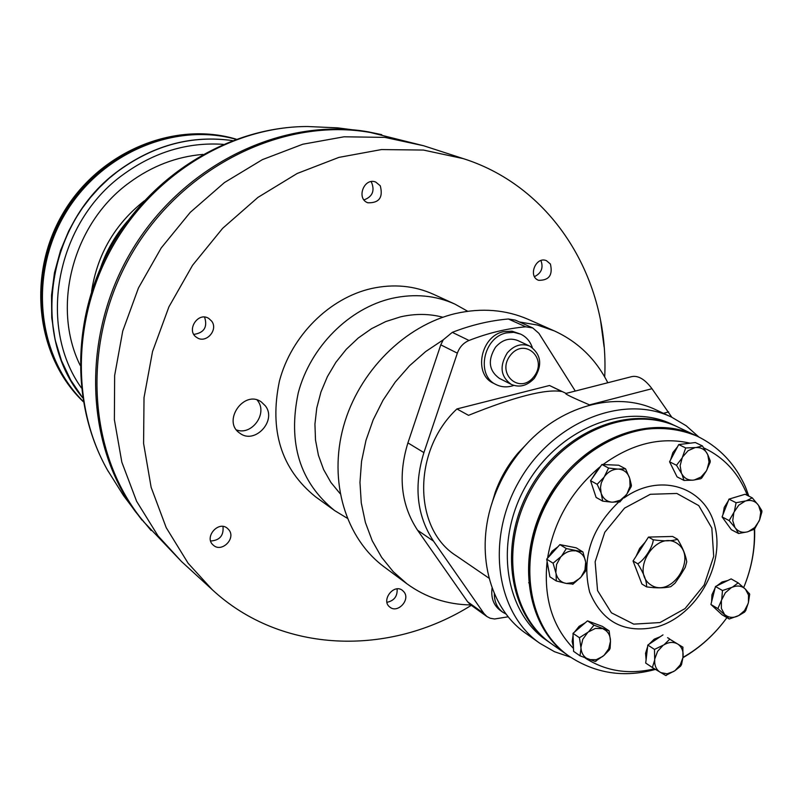 <?xml version="1.0" encoding="UTF-8"?>
<svg xmlns="http://www.w3.org/2000/svg" width="802" height="802" viewBox="0 0 802 802"><rect width="100%" height="100%" fill="white"/><g stroke="black" fill="none" stroke-linecap="round" stroke-linejoin="round"><path stroke-width="1.2" d="M204.59 317.121C207.728 327.046 204.149 332.81 193.833 334.404M211.658 321.131C218.575 329.913 205.964 343.998 196.921 337.572C185.543 331.005 197.873 311.196 208.801 318.474L211.658 321.131M397.12 588.899C397.551 596.277 394.173 600.748 386.975 602.312M404.158 592.127C410.454 600.086 397.511 613.71 389.882 607.124C380.619 600.588 393.782 583.204 402.514 590.432L404.158 592.127M540.939 260.55C543.556 267.798 541.41 273.161 534.493 276.62M550.413 264.038C552.969 275.086 549.019 280.5 538.553 280.299C527.666 276.459 535.866 256.008 546.433 260.66L550.413 264.038M370.995 181.653L371.617 182.515C374.905 190.966 372.369 196.761 364.008 199.898M380.268 185.773C383.306 197.442 379.156 203.106 367.827 202.786C355.908 198.645 364.128 177.142 375.757 182.084L380.268 185.773M222.986 526.483C223.848 535.525 219.748 540.368 210.665 541.009M228.951 529.922C236.179 538.673 221.552 552.999 213.342 545.18C203.628 537.51 218.395 520.117 227.537 528.438L228.951 529.922M257.131 400.018L257.743 400.83C267.878 413.621 251.728 435.807 236.51 429.952M265.412 405.912C277.141 420.769 254.615 444.869 239.838 433.19C221.743 421.481 243.948 389.291 261.342 401.962L265.412 405.912M513.861 385.411C507.596 387.587 501.681 387.316 496.117 384.589C475.746 375.657 483.265 337.261 506.403 332.91L513.761 332.329L520.688 334.143C526.272 336.82 530.152 341.291 532.307 347.557M511.215 384.358L499.415 378.404C488.819 370.664 487.506 360.268 495.496 347.226C502.222 339.667 509.671 337.452 517.841 340.559L529.841 346.133C521.601 342.995 514.092 345.251 507.305 352.88C499.245 366.073 500.538 376.559 511.215 384.358C519.375 387.887 527.064 385.892 534.282 378.364C542.723 365.05 541.24 354.314 529.841 346.133M496.117 384.589L493.43 383.216C473.09 374.293 480.588 335.988 503.676 331.647L512.057 331.186L520.688 334.143M506.222 614.172L502.924 612.317C497.16 608.006 494.293 601.771 494.333 593.61M502.924 612.317L500.298 610.462C493.531 605.269 490.804 597.761 492.097 587.956M151.127 530.523L135.508 511.746C83.979 442.072 81.453 332.399 133.282 248.099C184.931 163.668 283.286 116.891 368.088 131.819L381.722 134.646M83.258 401.501C37.333 356.609 27.97 276.088 63.97 214.665C99.648 153.042 174.305 121.463 236.009 139.257M83.238 401.401C37.704 356.389 28.601 276.179 64.471 214.946C100.029 153.543 174.295 121.894 235.908 139.297M471.315 605.32C389.231 656.898 281.422 653.861 212.279 589.711L188.139 563.275L166.215 527.666L151.127 487.285L143.588 443.426L144.019 397.632L152.54 351.537L168.911 306.865L192.57 265.272L222.645 228.319L257.983 197.362L297.221 173.463L338.895 157.392L381.461 149.563L423.426 150.054L463.366 158.646C553.51 187.197 609.36 279.868 604.718 376.95M454.924 304.118L433.481 294.294C414.253 285.652 393.632 283.718 371.597 288.499C329.301 298.023 291.347 335.858 279.457 380.97C269.121 430.353 281.141 468.959 315.537 496.789L334.655 510.593C299.788 482.363 287.667 443.085 298.274 392.759C310.464 346.775 349.131 308.128 392.108 298.334C414.494 293.432 435.436 295.357 454.924 304.118L467.726 311.276M212.279 589.711L181.523 561.55L143.769 521.871L139.558 516.558C85.984 447.466 81.804 336.489 133.593 250.735C185.172 164.851 284.86 117.092 370.564 132.52L371.486 132.681M443.225 339.847L425.702 351.537L409.581 365.712L395.236 382.073L383.015 400.258L373.181 419.837L365.973 440.368L361.542 461.381L359.968 482.393L361.271 502.934L365.411 522.543L372.248 540.789L381.612 557.3L393.261 571.726L406.935 583.796C425.792 597.51 447.075 604.558 470.784 604.949L467.606 601.771L417.601 530.252C401.01 505.059 397.782 475.937 407.917 442.884L440.779 344.85L443.225 339.847L452.298 332.359C470.894 325.101 489.571 320.65 508.328 318.985L515.295 320.128L532.759 327.948L538.904 333.341L575.285 391.055M508.267 616.778L494.603 618.984L490.192 618.242L486.964 616.568L483.937 613.49L433.521 541.149C416.799 515.666 413.591 486.152 423.907 452.609L457.351 353.151C459.566 347.076 463.456 342.855 469.02 340.469C487.857 333.081 506.754 328.519 525.721 326.805L532.759 327.948M489.04 578.212L456.258 555.786C412.95 528.729 412.428 450.523 456.919 408.94L549.5 385.491L566.092 393.401M631.525 376.679L631.816 376.609C638.282 375.336 645.008 379.366 651.986 388.709L671.825 417.251M589.891 405.06L589.52 404.88C573.39 397.993 565.44 394.203 565.661 393.511L565.711 393.491M570.573 657.209L554.543 651.735L539.876 643.314C495.706 612.778 485.461 538.373 519.736 480.137C553.48 421.591 623.254 393.792 671.615 417.15L686.171 425.752L698.843 437M539.876 643.314L526.112 633.56C488.959 608.157 474.383 550.723 493.661 498.263C500.268 479.897 509.932 463.315 522.633 448.508C558.763 405.862 615.916 390.213 656.327 409.992L671.615 417.15M491.756 503.947L495.265 492.268C500.498 477.721 508.147 464.589 518.212 452.859L526.643 444.047M549.5 385.491L561.851 391.536C546.022 388.709 514.914 396.639 468.518 415.336L456.919 408.94M677.51 539.215L677.53 539.225C682.542 547.305 685.62 554.844 686.753 561.821L685.219 567.395L680.387 575.395L675.063 583.114L670.763 586.683C664.176 588.157 656.126 588.227 646.612 586.884C646.773 581.079 643.826 573.38 637.76 563.776C644.227 560.387 653.008 546.794 653.249 539.786C664.307 541.33 672.387 541.139 677.51 539.215L672.577 536.458L648.477 537.079L653.249 539.786M646.612 586.884L641.901 584.016L633.049 560.979L637.76 563.776M633.049 560.979L648.477 537.079M637.801 573.34L635.655 567.756M636.116 556.237L639.625 548.448L645.249 542.092M744.557 611.184L744.507 612.157L738.742 615.575L729.269 618.984M749.168 593.249L749.69 594.232L748.446 602.402L745.73 610.603L744.507 612.157M717.87 608.588L710.923 604.477L721.99 614.723L729.229 618.994L717.87 608.588L721.73 599.736L722.472 590.523L732.306 587.224L738.171 582.874L745.489 589.249L749.69 594.232M761.419 510.754L761.9 511.917L759.654 519.716L754.522 529.17L747.334 531.886L738.572 533.5M752.256 497.852L745.088 494.273L728.968 499.125L722.081 516.899L731.334 529.691L738.562 533.5L735.554 528.237L729.148 520.598L734.291 511.766L736.086 502.734L746.201 500.839L752.256 497.852L758.622 505.501L761.81 510.613L761.9 511.917M754.512 528.478L754.522 529.17M702.442 445.942L707.795 454.754L710.241 460.819L710.161 462.273L706.311 471.015L701.81 477.912L700.707 478.744L693.159 480.147L684.016 480.428L681.931 474.112L676.487 465.27L682.171 457.932L685.71 447.957L696.076 447.546L702.442 445.942L695.354 442.544L678.723 444.559L685.71 447.957M709.8 461.1L710.161 462.273M608.578 468.057L617.791 469.1L625.58 468.839L618.723 465.23L601.891 464.498L608.578 468.057L601.299 482.844L600.497 487.405L601.089 492.879L597.159 484.298L603.796 477.481M619.605 501.731L611.916 502.172L602.733 501.15L601.089 492.879M630.923 485.601L631.154 486.734L627.024 493.832L619.685 502.072M625.58 468.839L629.75 478.523L631.415 485.27L631.154 486.734M572.658 584.036L566.372 583.445L556.287 580.959L556.087 573.56L553.079 563.204L561.49 556.177L566.342 548.578L582.853 551.906L576.197 547.826L559.896 544.608L566.342 548.578M585.811 569.5L585.911 570.643L581.009 577.069L572.758 584.327M582.924 551.987L585.681 562.102L586.382 569.149L585.921 570.643M609.38 648.688L609.38 649.881L604.006 655.384L595.134 661.46L579.986 655.805L581.029 648.317L579.445 637.73L588.538 631.866L593.971 625.159L609.119 630.863L602.372 626.382L587.485 620.858L593.971 625.159M609.129 630.903L610.482 641.229L610.121 648.267L609.38 649.881M579.986 655.805L573.58 651.334L573.019 633.349L587.485 620.858M573.019 633.349L579.445 637.73M710.923 604.477L715.484 586.503L731.123 578.894L738.171 582.874M715.484 586.503L722.472 590.523M717.269 610.362L713.559 606.924M711.595 601.811L711.955 594.763L715.113 587.986M716.898 585.811L722.061 581.981L727.765 580.528M722.081 516.899L729.148 520.598M728.968 499.125L736.086 502.734M728.136 525.28L723.665 519.084M722.933 514.694L724.256 507.355L728.296 500.869M730.863 498.553L740.807 495.556M684.016 480.428L677.068 476.869L669.56 461.782L678.723 444.559M669.56 461.782L676.487 465.27M674.833 472.378L670.673 464.027M670.642 459.736L672.898 452.559L677.59 446.694M681.389 444.238L690.121 443.175C660.848 436.559 631.816 443.676 603.034 464.548M602.733 501.15L596.107 497.43L590.533 480.659L601.891 464.498M590.533 480.659L597.159 484.298M591.916 478.694L598.613 468.047L600.257 466.834M605.189 464.639L612.848 464.97M594.573 492.819L591.335 483.075M556.287 580.959L549.901 576.818L546.693 559.144L559.896 544.608M546.693 559.144L553.079 563.204M573.49 648.447C552.418 626.703 543.596 597.971 547.024 562.252L549.079 572.267M548.247 557.44L552.147 551.154L557.881 546.824M563.425 545.3L570.092 546.613M573.45 647.234L572.147 641.56L573.079 635.354M574.493 632.076L579.104 626.322L585.199 622.833M591.144 622.212L596.046 624.006M646.101 659.705L645.56 653.289L647.625 646.643M649.129 644.166L654.201 639.184L660.307 636.688M667.575 637.67L668.928 638.502M654.442 668.818C628.968 674.813 605.981 671.274 585.47 658.201M682.933 657.71C700.166 647.675 714.823 634.312 726.903 617.65C714.682 634.422 700.036 647.675 682.963 657.399M754.321 529.33C755.143 548.889 751.594 568.297 743.695 587.555C751.584 568.498 755.223 548.999 754.622 529.069M704.336 448.158C724.437 457.762 738.792 473.521 747.404 495.425M547.566 558.182C553.671 522.062 570.693 492.017 598.613 468.047L600.447 466.553M624.126 497.902C660.327 471.817 705.961 487.155 714.983 526.563C724.888 565.51 696.437 615.254 657.74 626.683C625.229 634.202 602.533 622.693 589.66 592.157C581.45 558.643 591.054 528.678 618.472 502.283M680.577 665.079L680.507 666.241L674.923 670.713L665.7 675.484L652.377 667.525L654.703 660.006L654.492 649.409L664.026 644.798L669.74 639.184L682.993 647.244L669.74 639.184M682.853 647.174L682.943 657.61L681.54 664.557L680.507 666.241M652.377 667.525L645.71 663.074L647.805 645.049L654.492 649.409M647.805 645.049L662.983 634.883M659.986 622.563L633.73 624.136L611.415 612.808L597.56 590.583L595.134 561.791L604.768 532.277L624.547 508.117L650.342 494.283L676.858 493.461L698.763 505.601L711.835 528.077L713.71 556.377L704.156 585.029L685.048 608.588L659.986 622.563M568.458 655.735L567.826 655.304C524.989 625.961 515.195 553.651 548.568 496.929C581.44 439.917 649.179 412.759 695.825 435.546L696.517 435.877M567.826 655.304L551.756 644.006C509.26 614.893 499.425 543.435 532.348 487.486C564.768 431.235 631.786 404.549 678.071 427.145L695.825 435.546M551.144 643.575L550.533 643.154C508.067 614.051 498.222 542.653 531.124 486.764C563.505 430.584 630.472 403.917 676.728 426.504L677.399 426.824M550.533 643.154L546.292 640.166C503.917 611.134 494.062 539.957 526.844 484.268C559.104 428.288 625.881 401.752 672.036 424.288L676.728 426.504M519.445 321.983L537.36 325.031L554.252 330.875C577.901 341.692 595.756 358.975 607.806 382.744M406.935 583.796L384.238 566.954C345.642 538.483 328.299 481.4 343.497 426.463C358.634 371.547 404.92 325.341 455.726 313.502C481.671 307.667 505.902 309.642 528.408 319.437L554.252 330.875M340.108 493.631L330.895 482.423L323.597 469.531L318.414 455.275L315.497 440.007L314.935 424.098L316.77 407.967L320.95 392.008L327.386 376.649L335.898 362.283L346.294 349.281L358.273 337.993L371.537 328.68L385.742 321.572L400.509 316.86C415.105 313.522 429.22 313.652 442.854 317.231M347.196 518.192L334.655 510.593M510.443 355.196C524.889 336.88 548.307 358.875 533.781 376.81C519.586 395.075 495.847 373.401 510.443 355.196M528.658 582.763L529.631 582.432M108.501 471.817L107.448 469.992C70.807 405.461 72.511 315.427 114.145 243.888C155.839 172.38 233.312 126.475 307.517 126.516L337.742 127.869L368.088 131.819M119.368 170.094C154.716 144.771 192.41 134.936 232.44 140.591C192.38 134.926 154.666 144.761 119.308 170.094L109.032 178.415L99.398 187.568L90.476 197.492L82.345 208.109L75.047 219.357L68.661 231.136L60.551 250.475L54.486 272.66L51.528 295.266L51.749 317.792L55.097 339.757L61.493 360.689L70.756 380.148L82.656 397.752C29.704 335.136 46.747 221.522 119.368 170.094M82.636 397.682C29.824 335.035 46.927 221.542 119.488 170.154C154.776 144.871 192.41 135.027 232.38 140.611M100.781 267.256C106.776 249.973 115.809 234.465 127.879 220.73M91.588 291.347C97.343 254.304 114.917 224.139 144.3 200.851M80.1 365.231C51.117 306.414 73.012 223.267 129.353 182.645C151.919 166.054 176.44 156.641 202.896 154.405M81.373 387.887C36.882 325.552 56.24 222.264 123.428 174.395C154.355 152.019 187.618 142.004 223.237 144.34M236.219 139.187C174.305 120.49 98.776 151.919 62.837 214.004C26.566 275.888 36.491 357.09 83.298 401.722C36.341 356.95 26.436 275.718 62.666 213.903C98.566 151.879 174.104 120.43 236.219 139.187M236.169 139.197C174.305 120.701 98.967 152.159 63.087 214.144C26.867 275.928 36.671 356.99 83.288 401.672M181.553 561.58L157.994 535.836L136.601 501.28L121.834 462.163L114.385 419.747L114.646 375.506L122.746 331.036L138.455 287.968L161.232 247.918L190.254 212.36L224.4 182.595L262.374 159.648L302.745 144.24L344.048 136.791L384.83 137.383L423.707 145.774L370.564 132.52M651.986 388.709L589.52 404.88M668.688 411.917L663.414 413.311M407.917 442.884L423.907 452.609M440.779 344.85L457.351 353.151M417.601 530.252L433.521 541.149M650.763 584.848C671.444 598.974 698.101 557.611 677.379 543.576C656.748 528.979 629.61 571.014 650.763 584.848M738.742 615.575L744.517 610.643L748.116 603.685M748.446 602.402L748.517 595.074L745.489 589.249M744.707 588.508C741.188 585.721 737.048 585.29 732.306 587.224M731.173 587.776L725.359 592.728L721.73 599.736M725.229 614.944C728.767 617.69 732.898 618.091 737.619 616.126M721.399 601.029L721.359 608.387L724.427 614.202M759.654 519.716L760.727 512.137L758.622 505.501M757.97 504.578C754.963 500.999 751.043 499.756 746.201 500.839M745.038 501.19L738.752 505.19L734.291 511.766M733.79 513.049L732.737 520.678L734.883 527.325M748.487 531.525L754.732 527.526L759.163 520.989M735.554 528.237C738.582 531.786 742.512 532.999 747.334 531.886M707.264 453.671C704.747 449.371 701.028 447.336 696.076 447.546M694.883 447.686L688.116 450.674L682.833 456.689M682.171 457.932L680.126 465.691L681.389 473.03M681.931 474.112C684.477 478.393 688.216 480.398 693.159 480.147M706.963 469.782L709.018 462.072L707.795 454.754M694.342 479.987L701.068 476.989L706.311 471.015M617.791 469.1C612.678 469.28 608.287 471.686 604.618 476.318M601.49 494.082C603.485 498.914 606.964 501.601 611.916 502.172M613.129 502.212L620.217 500.247L626.212 494.984M629.359 477.32C627.405 472.488 623.956 469.772 618.994 469.15M627.024 493.832L630.051 486.243L629.75 478.523M560.538 557.22L556.568 564.448L555.856 572.287M556.087 573.56C557.4 578.703 560.438 581.921 565.199 583.224M566.372 583.445L573.54 582.523L580.067 578.112M581.009 577.069L584.949 569.901L585.681 562.102M575.265 550.884C570.262 550.302 565.671 552.067 561.49 556.177M585.46 560.839C584.187 555.696 581.179 552.458 576.438 551.114M581.029 648.317C581.55 653.61 583.956 657.239 588.257 659.214M589.33 659.605L596.217 659.715L602.974 656.287M604.006 655.384L608.718 648.848L610.482 641.229M610.452 639.936C609.961 634.663 607.585 631.024 603.304 629.009M587.495 632.768L582.753 639.354L580.989 647.024M602.242 628.608L595.345 628.447L588.538 631.866M660.738 672.597L667.084 673.8L673.83 671.444M674.923 670.713L680.216 664.928L682.943 657.61M683.093 656.327C683.414 650.983 681.74 646.973 678.081 644.287M677.149 643.725C673.068 641.71 668.688 642.061 664.026 644.798M654.703 660.006C654.412 665.369 656.116 669.379 659.805 672.036M662.933 645.53L657.59 651.344L654.853 658.713M655.414 669.409C624.207 677.991 595.425 673.59 569.079 656.186C526.222 626.823 516.418 554.443 549.841 497.671C582.743 440.589 650.532 413.401 697.219 436.208C714.532 444.679 728.296 457.14 738.492 473.591C746.301 487.285 745.609 487.716 748.857 496.157M452.298 332.359L469.02 340.469M508.328 318.985L525.721 326.805M467.606 601.771L483.937 613.49M600.588 320.68L604.086 346.835M141.944 520.067L123.538 495.616L107.448 469.992C69.944 403.697 71.929 313.973 113.052 243.247C154.285 172.59 231.347 126.606 307.517 126.516M463.366 158.646L423.707 145.774M631.816 376.609L565.661 393.511M495.265 492.268L493.661 498.263M518.212 452.859L522.633 448.508M595.134 661.46L595.996 661.249M665.7 675.484L666.322 675.424M668.457 638.181L669.57 638.893M569.079 656.186C528.779 628.327 516.969 563.154 543.786 508.097C558.192 478.563 585.119 449.902 621.47 434.714C648.487 425.952 673.73 426.453 697.219 436.208M470.614 604.818L486.964 616.568"/></g></svg>
